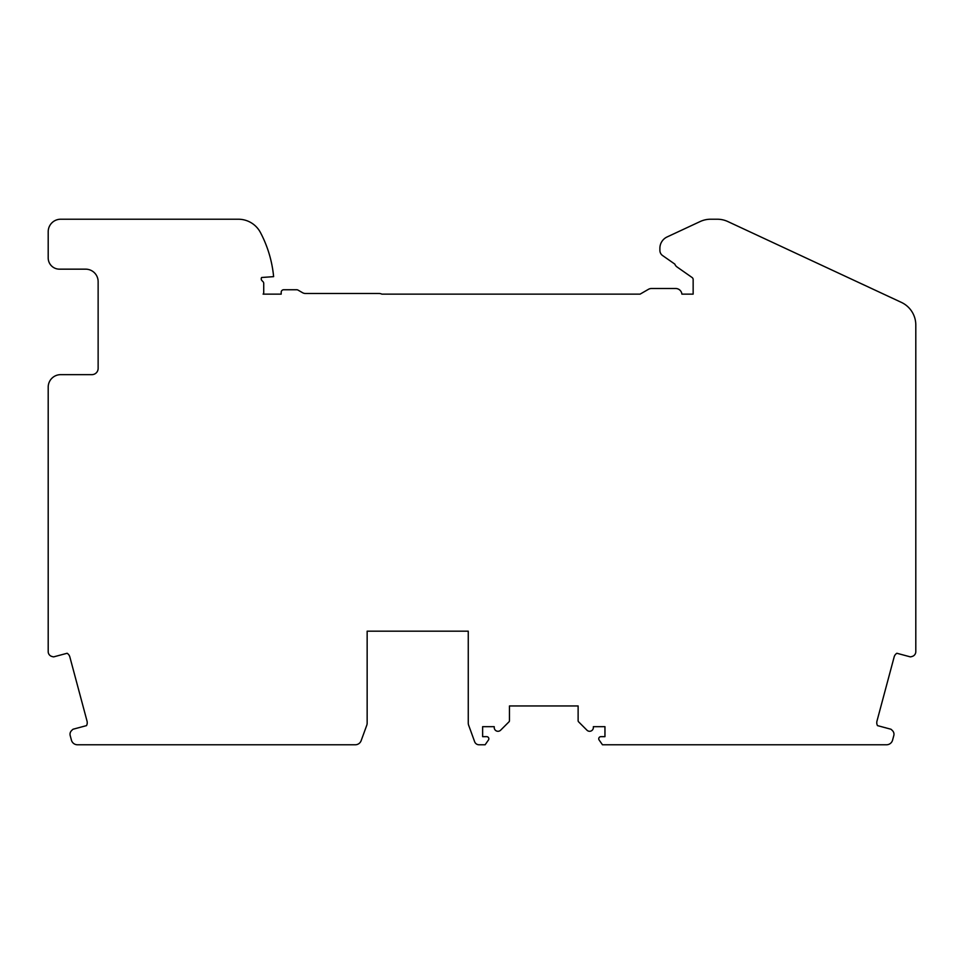 <?xml version="1.0" encoding="UTF-8"?>
<svg xmlns="http://www.w3.org/2000/svg" width="964" height="964" viewBox="0 0 964 964"><rect width="100%" height="100%" fill="white"/><g stroke="black" fill="none" stroke-linecap="round" stroke-linejoin="round"><path stroke-width="1.45" d="M578.593 721.831A1.627 1.627 0 0 1 578.123 720.686L578.123 705.961L509.462 705.961L509.462 720.686A1.627 1.627 0 0 1 508.992 721.831L500.629 730.194A3.748 3.748 0 0 1 494.231 727.543L494.231 726.675L482.627 726.675L482.627 736.665L486.724 736.665A2.121 2.121 0 0 1 488.459 740.003L485.121 744.774L479.012 744.774A4.639 4.639 0 0 1 474.649 741.726L468.649 725.217A6.242 6.242 0 0 1 468.263 723.084L468.263 631.179L367.151 631.179L367.151 723.084A6.242 6.242 0 0 1 366.778 725.217L361.151 740.665A6.242 6.242 0 0 1 355.294 744.774L77.457 744.774A6.242 6.242 0 0 1 71.432 740.147L70.191 735.532A4.989 4.989 0 0 1 71.481 730.7L72.589 729.591A1.868 1.868 0 0 1 73.65 729.073L86.519 725.615A6.242 6.242 0 0 0 87.025 721.084L69.842 656.93A6.242 6.242 0 0 0 67.131 653.267L54.261 656.713A1.868 1.868 0 0 1 53.08 656.785L51.899 656.46A4.989 4.989 0 0 1 48.2 651.64L48.2 387.13A12.484 12.484 0 0 1 60.684 374.647L91.893 374.647A6.242 6.242 0 0 0 98.135 368.405L98.135 281.645A12.484 12.484 0 0 0 85.651 269.161L59.431 269.161A11.231 11.231 0 0 1 48.2 257.918L48.2 231.709A12.484 12.484 0 0 1 60.684 219.226L238.361 219.226A24.968 24.968 0 0 1 260.449 232.541A118.596 118.596 0 0 1 273.619 276.644L261.63 277.499A2.494 2.494 0 0 0 261.967 280.62L262.991 281.657A2.494 2.494 0 0 1 263.726 283.416L263.726 292.466A2.494 2.494 0 0 1 263.1 294.128L281.199 294.128L281.199 292.249A2.494 2.494 0 0 1 283.705 289.754L296.767 289.754A2.494 2.494 0 0 1 298.009 290.092L302.467 292.658A6.242 6.242 0 0 0 305.588 293.502L379.117 293.502A6.242 6.242 0 0 1 381.84 294.128L640.108 294.128L648.398 289.345A6.242 6.242 0 0 1 651.519 288.501L675.68 288.501A6.242 6.242 0 0 1 681.885 294.128L693.152 294.128L693.152 279.56A2.494 2.494 0 0 0 692.092 277.512L677.053 266.98A6.242 6.242 0 0 1 674.8 264.088L662.545 255.52A6.242 6.242 0 0 1 659.894 250.399L659.894 248.266A12.484 12.484 0 0 1 667.1 236.951L700.105 221.563A24.968 24.968 0 0 1 710.926 219.226L717.312 219.226A24.968 24.968 0 0 1 727.856 221.563L901.376 302.383A24.968 24.968 0 0 1 915.8 325.013L915.8 651.64A4.989 4.989 0 0 1 912.101 656.46L910.92 656.785A1.868 1.868 0 0 1 909.739 656.713L896.869 653.267A6.242 6.242 0 0 0 894.158 656.93L876.975 721.084A6.242 6.242 0 0 0 877.481 725.615L890.35 729.073A1.868 1.868 0 0 1 891.411 729.591L892.519 730.7A4.989 4.989 0 0 1 893.809 735.532L892.568 740.147A6.242 6.242 0 0 1 886.543 744.774L602.464 744.774L599.126 740.003A2.121 2.121 0 0 1 600.861 736.665L604.958 736.665L604.958 726.675L593.354 726.675L593.354 727.543A3.748 3.748 0 0 1 586.956 730.194L578.593 721.831M367.151 631.179L413.966 631.179M421.461 631.179L468.263 631.179"/></g></svg>
